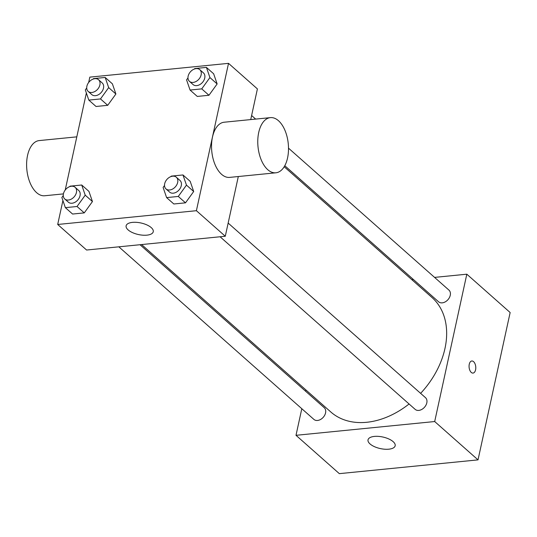 <?xml version="1.0" encoding="UTF-8"?>
<svg xmlns="http://www.w3.org/2000/svg" width="537" height="537" viewBox="0 0 537 537"><rect width="100%" height="100%" fill="white"/><g stroke="black" fill="none" stroke-linecap="round" stroke-linejoin="round"><path stroke-width="0.81" d="M434.581 277.394L466.821 274.192L510.15 312.527L478.024 459.873L339.33 473.647L296.001 435.312L301.801 408.711M411.819 279.656L413.396 279.502M228.158 223.07L425.485 397.662A7.807 5.618 131.5 0 1 424.519 407.227A7.807 5.618 131.5 0 1 415.141 409.348L220.083 236.77M288.503 148.158L448.932 290.101A7.807 5.618 131.5 0 1 447.972 299.666A7.807 5.618 131.5 0 1 438.588 301.794L284.785 165.711M305.613 391.238L305.895 389.936M466.821 274.192L434.695 421.538L296.001 435.312M140.016 244.724L324.234 407.711A7.807 5.618 131.5 0 1 323.267 417.283A7.807 5.618 131.5 0 1 313.89 419.404L118.831 246.825M284.187 166.739L432.03 297.545A76.388 54.982 131.5 0 1 420.619 393.353M409.073 403.985A76.388 54.982 131.5 0 1 330.792 411.966L141.593 244.563M473.023 373.081A6.075 3.329 84.3 0 0 475.775 368.308A6.075 3.329 84.3 0 0 473.587 361.663A6.075 3.329 -95.7 0 1 475.782 368.315A6.075 3.329 -95.7 0 1 473.023 373.081A6.075 3.329 -95.7 0 1 469.11 367.362A6.075 3.329 -95.7 0 1 471.822 360.985A6.075 3.329 -95.7 0 1 473.594 361.663A6.075 3.329 84.3 0 0 471.822 360.985M434.695 421.538L478.024 459.873M370.04 443.945A13.888 5.914 12.3 0 1 368.026 439.843A13.888 5.914 12.3 0 1 382.854 437.024A13.888 5.914 12.3 0 1 395.165 445.757A13.888 5.914 12.3 0 1 384.74 449.221A13.888 5.914 12.3 0 1 370.04 443.945M88.659 82.483L89.827 77.127L228.527 63.353L257.411 88.914L250.725 119.583M238.307 176.532L225.285 236.253L86.585 250.027L57.701 224.473L62.916 200.549M88.947 191.394L92.445 201.563L84.262 212.887L72.582 214.041L84.262 212.887L92.445 201.563L88.947 191.394L81.725 185.01L85.222 195.173L77.039 206.497L65.36 207.651L61.862 197.488L63.265 195.549M213.645 73.784L217.143 83.947L208.96 95.271L197.28 96.432L208.96 95.271L217.143 83.947L213.645 73.784L206.423 67.394L209.92 77.556L201.737 88.88L190.064 90.041L186.567 79.879L187.97 77.932M65.212 190.044L86.37 92.995M228.527 63.353L196.401 210.699L57.701 224.473M112.394 83.839L115.891 94.002L107.709 105.326L96.036 106.48L107.709 105.326L115.891 94.002L112.394 83.839L105.178 77.449L108.675 87.612L100.493 98.936L88.813 100.097L85.316 89.927L86.719 87.987M190.192 181.345L193.689 191.508L185.507 202.832L173.834 203.986L185.507 202.832L193.689 191.508L190.192 181.345L182.969 174.955L186.467 185.117L178.284 196.441L166.611 197.603L163.114 187.433L164.517 185.493M196.401 210.699L225.285 236.253M151.246 227.614A13.888 5.914 12.3 0 1 153.26 231.722A13.888 5.914 12.3 0 1 138.425 234.541A13.888 5.914 12.3 0 1 126.121 225.808A13.888 5.914 12.3 0 1 136.539 222.345A13.888 5.914 12.3 0 1 151.246 227.614M275.877 172.8L229.641 177.391A27.723 15.197 -95.7 0 1 215.122 164.778A27.723 15.197 -95.7 0 1 212.491 137.049A27.723 15.197 -95.7 0 1 224.164 122.221L270.4 117.63A27.723 15.197 -95.7 0 1 288.262 143.715A27.723 15.197 -95.7 0 1 275.877 172.8A27.723 15.197 -95.7 0 1 261.351 160.187A27.723 15.197 -95.7 0 1 258.72 132.464A27.723 15.197 -95.7 0 1 270.4 117.63M76.804 136.848L39.235 140.58A27.723 15.197 84.3 0 0 26.85 169.672A27.723 15.197 84.3 0 0 44.719 195.757L63.413 193.897M170.954 176.586L171.296 176.116L182.969 174.955M166.007 188.93L169.618 192.125A7.807 5.618 -48.5 0 0 176.297 192.192A7.807 5.618 -48.5 0 0 181.284 185.634A7.807 5.618 -48.5 0 0 179.962 180.432L176.351 177.237A7.807 5.618 -48.5 0 0 166.973 179.358A7.807 5.618 -48.5 0 0 166.007 188.93A7.807 5.618 -48.5 0 0 172.686 188.997A7.807 5.618 -48.5 0 0 177.673 182.439A7.807 5.618 -48.5 0 0 176.351 177.237M186.467 185.117L193.689 191.508M178.284 196.441L185.507 202.832M166.611 197.603L173.834 203.986M69.709 186.634L70.045 186.164L81.725 185.01M64.762 198.985L68.374 202.174A7.807 5.618 -48.5 0 0 75.046 202.248A7.807 5.618 -48.5 0 0 80.04 195.683A7.807 5.618 -48.5 0 0 78.717 190.487L75.106 187.292A7.807 5.618 -48.5 0 0 65.722 189.413A7.807 5.618 -48.5 0 0 64.762 198.985A7.807 5.618 -48.5 0 0 71.434 199.052A7.807 5.618 -48.5 0 0 76.429 192.494A7.807 5.618 -48.5 0 0 75.106 187.292M85.222 195.173L92.445 201.563M77.039 206.497L84.262 212.887M65.36 207.651L72.582 214.041M194.407 69.025L194.743 68.555L206.423 67.394M189.46 81.369L193.072 84.564A7.807 5.618 -48.5 0 0 199.751 84.631A7.807 5.618 -48.5 0 0 204.738 78.073A7.807 5.618 -48.5 0 0 203.416 72.871L199.804 69.676A7.807 5.618 -48.5 0 0 190.427 71.797A7.807 5.618 -48.5 0 0 189.46 81.369A7.807 5.618 -48.5 0 0 196.139 81.436A7.807 5.618 -48.5 0 0 201.127 74.878A7.807 5.618 -48.5 0 0 199.804 69.676M209.92 77.556L217.143 83.947M201.737 88.88L208.96 95.271M190.064 90.041L197.28 96.432M93.156 79.08L93.498 78.61L105.178 77.449M88.209 91.424L91.82 94.619A7.807 5.618 -48.5 0 0 98.499 94.687A7.807 5.618 -48.5 0 0 103.493 88.128A7.807 5.618 -48.5 0 0 102.164 82.926L98.553 79.731A7.807 5.618 -48.5 0 0 89.176 81.852A7.807 5.618 -48.5 0 0 88.209 91.424A7.807 5.618 -48.5 0 0 94.888 91.491A7.807 5.618 -48.5 0 0 99.882 84.933A7.807 5.618 -48.5 0 0 98.553 79.731M108.675 87.612L115.891 94.002M100.493 98.936L107.709 105.326M88.813 100.097L96.036 106.48M251.611 115.515L255.652 119.093"/></g></svg>
